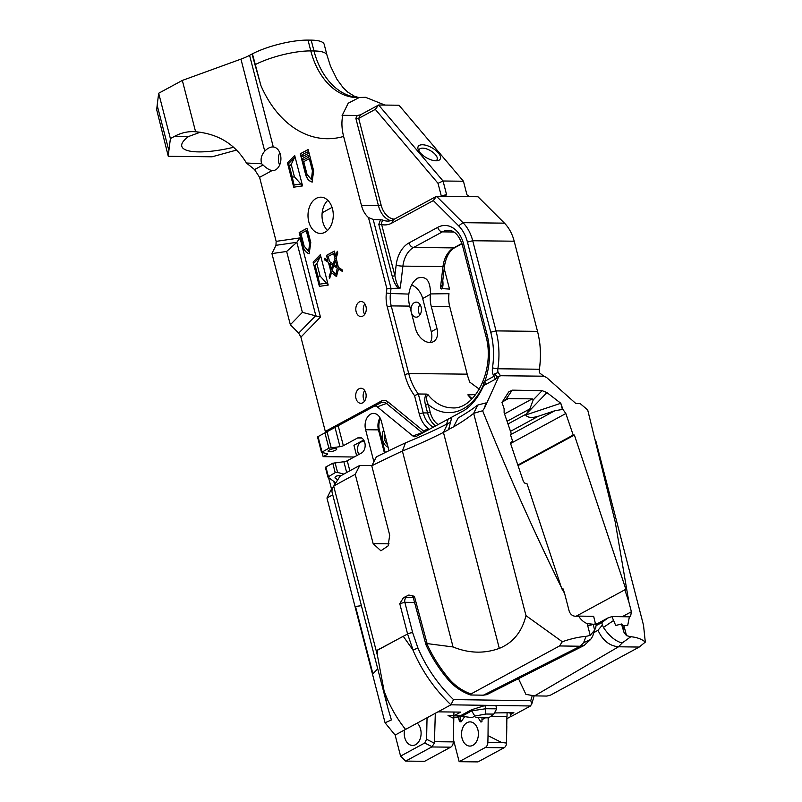<?xml version="1.0" encoding="UTF-8"?>
<svg xmlns="http://www.w3.org/2000/svg" width="802" height="802" viewBox="0 0 802 802"><rect width="100%" height="100%" fill="white"/><g stroke="black" fill="none" stroke-linecap="round" stroke-linejoin="round"><path stroke-width="1.2" d="M543.826 376.238L532.829 376.078L543.826 376.198L546.583 377.501L575.816 403.486L580.117 403.546L587.686 409.922L615.254 522.142L628.928 602.262L624.858 589.801L626.061 589.821L574.402 435.055L573.199 435.045L565.851 413.531L562.884 409.361L554.854 410.744L538.312 416.268C531.846 418.143 527.626 417.722 525.671 415.005L560.798 403.276L562.433 409.601M484.538 407.967L485.812 402.965A54.265 14.065 165.5 0 0 477.671 405.11A174.154 45.153 -14.5 0 1 458.203 417.922L453.471 426.925A164.55 42.656 165.5 0 0 473.671 413.351A63.869 16.561 -14.5 0 1 482.634 410.774L484.538 407.967L498.643 376.92L500.538 375.737L532.829 376.078M477.671 405.11L473.671 413.351L525.992 615.645L562.302 641.73C570.964 638.713 578.884 636.928 586.072 636.367L583.595 642.723L580.217 646.242A204507.233 53019.007 165.5 0 0 483.416 695.174L486.874 694.632L584.087 645.49L580.217 646.242M448.559 429.682L450.523 422.173A174.154 45.153 -14.5 0 1 447.686 423.667L443.446 432.398A164.55 42.656 165.5 0 0 448.559 429.682L451.295 419.306C451.616 417.902 450.574 417.832 448.178 419.105L416.308 436.378A5.784 4.03 90.6 0 1 416.278 436.388A5.784 4.03 90.6 0 1 412.89 435.997L422.073 432.639A1.925 1.203 129.3 0 0 423.616 431.075L387.978 401.912A11.559 8.06 -89.4 0 0 381.15 401.16L325.301 431.426L300.91 337.121L298.675 333.151L290.344 324.74L271.938 253.582L275.958 245.312L276.149 241.362L259.898 178.535A72.31 50.416 -89.4 0 0 259.587 177.352L254.565 169.583L263.056 164.981C266.254 168.099 269.241 169.974 272.018 170.605A11.86 8.271 -89.4 0 0 272.52 170.636A11.86 8.271 -89.4 0 0 275.517 169.864A11.86 8.271 -89.4 0 0 280.84 157.032A11.86 8.271 -89.4 0 0 273.281 146.946L249.582 55.328L251.998 54.025L260.901 85.553L252.419 53.814A12.05 3.128 -14.5 0 1 251.998 54.025M447.686 423.667A253.051 65.604 -14.5 0 1 405.471 442.864L402.393 451.045A243.447 63.117 165.5 0 0 443.446 432.398L499.305 648.377C513.019 642.803 521.922 631.886 525.992 615.645M405.471 442.864A508.338 131.789 165.5 0 0 376.359 456.909L371.777 465.812A517.942 134.275 -14.5 0 1 402.393 451.045L453.06 646.963C468.839 653.359 484.258 653.831 499.305 648.377M332.459 488.598L331.507 489.1L326.945 498.002L385.08 722.813L395.115 735.073L405.571 729.409C396.449 718.081 389.281 705.259 384.088 690.943L387.807 707.775L332.158 492.598A83.789 21.724 -14.5 0 1 333.672 486.182L333.692 486.152A517.942 134.275 -14.5 0 1 355.236 474.343L359.797 465.441A508.338 131.789 165.5 0 0 340.058 476.228L333.692 486.152A83.789 21.724 -14.5 0 1 333.692 486.152L377.481 655.715L377.612 650.161L403.236 636.277L412.819 649.78C421.792 670.833 434.494 689.179 450.924 704.818L530.513 705.981L531.766 703.615L530.744 700.677L453.531 699.595L450.924 704.818M326.945 498.002L332.75 494.884M389.07 543.826L373.151 543.656L355.236 474.343M384.419 452.909L378.454 429.872A12.05 8.401 -89.4 0 1 379.998 417.772M388.99 450.674L381.361 421.19A12.05 8.401 -89.4 0 0 373.612 413.411A12.05 8.401 -89.4 0 0 365.602 429.732L373.872 461.731M359.797 465.441L371.897 465.581M371.777 465.812L389.692 535.124L388.118 545.891L380.89 550.794L373.151 543.656M413.251 597.59L403.416 597.761L399.757 603.635L407.596 634.001L376.258 650.723M403.416 597.761A517.942 134.275 -14.5 0 1 408.779 595.064L411.977 595.595M446.644 677.81C438.223 667.605 431.326 656.577 425.932 644.718L427.115 643.585L414.393 596.287L408.779 595.064M427.115 643.585L453.06 646.963M387.807 707.775L391.416 719.945L385.08 722.803M384.088 690.943L377.481 655.715M361.391 605.63L355.507 606.523L372.91 673.8L377.752 668.918M395.145 735.063L400.579 756.106L405.672 761.098L424.609 761.309L450.684 747.173A5.784 4.03 -89.4 0 0 453.32 741.89L453.802 718.432L448.037 715.524L460.398 715.795L471.536 709.76L484.929 705.539L495.897 705.66L496.719 708.828L485.761 708.737L471.807 710.813L461.862 716.296L472.027 717.61L474.844 716.076L471.716 710.963M506.904 716.467L506.463 743.063L501.471 742.421L488.017 735.655L487.877 742.271A5.784 4.03 90.6 0 1 485.24 747.554L459.165 761.689L453.371 739.294M459.165 761.689L477.962 761.9L504.047 747.765A5.784 4.03 -89.4 0 0 506.443 744.276L506.804 726.532M325.231 432.689A1.925 1.293 61.5 0 0 325.301 431.426M322.103 452.649L323.146 456.649L354.183 457M328.599 477.761L331.527 489.09M413.241 597.55L414.393 596.287M399.757 603.635L404.83 602.312L414.353 602.452M447.215 677.229L447.666 677.129C439.195 666.803 432.238 655.635 426.824 643.645M446.634 677.8C452.97 685.77 460.869 691.484 470.303 694.913L470.944 695.003L470.964 693.961C461.711 690.652 453.942 685.038 447.666 677.129M532.237 695.735L530.744 700.677M618.803 646.783L639.204 647.064L550.653 695.063L546.904 696.066L534.563 695.885A204507.233 53019.007 165.5 0 0 618.543 646.783L622.091 643.024L630.833 636.718L626.512 635.665L623.996 632.397L621.46 624.006L615.705 625.48L611.936 616.578L629.39 616.818A68.491 17.754 -14.5 0 1 629.42 616.828L630.562 616.628L631.385 611.756L628.928 602.262M518.463 678.652L525.912 694.382L534.563 695.885M412.669 632.678A3.799 1.033 164.6 0 0 407.596 634.001L413.05 649.991L417.942 648.036L412.669 632.678L404.83 602.312A3.799 2.657 -89.2 0 1 406.434 597.5M453.531 699.595C438.233 684.838 426.373 667.655 417.942 648.036M405.571 729.409L450.844 704.868M437.952 711.855L460.719 712.106L454.082 715.705M494.443 712.938L513.871 712.687L510.413 714.592L511.105 716.507L530.513 705.981M474.844 716.076L485.751 714.041L485.711 708.808M485.751 714.031L493.801 714.101L496.719 708.828M493.801 714.101L488.699 717.84L485.601 717.8L487.365 717.429A40.26 26.927 -118.5 0 1 485.781 717.62L481.701 717.559A40.26 26.927 -118.5 0 1 480.248 717.369L475.807 717.66M488.699 717.84L487.365 717.429M482.473 717.569L485.601 717.8M507.014 716.467L507.095 712.617L507.014 716.467L491.676 716.226M596.698 623.735L592.688 636.247L590.623 639.465L584.087 645.49M590.623 639.465L583.595 642.723M595.996 626.933L594.643 630.111L590.222 635.384L586.072 636.367M593.63 624.297L587.164 623.585C583.906 622.342 581.029 619.846 578.543 616.106L593.66 616.317L595.635 624.517M562.302 641.73L559.545 645.951L470.964 693.961M580.016 646.242L559.545 645.951M564.598 593.44L562.172 588.929L563.124 588.939L564.598 593.44L569.179 611.144C570.443 614.512 572.668 616.217 575.856 616.277A63.869 16.561 -14.5 0 1 578.543 616.106M562.884 409.361A11262.446 7895.76 90.8 0 0 560.798 403.276L546.954 392.589L542.122 390.654L512.247 390.153L508.699 391.957L501.972 402.454A11262.446 7895.76 -89.2 0 1 504.127 408.749L504.117 412.669L511.465 434.173L510.262 434.163L512.809 441.671L510.784 442.403L510.804 444.228L523.285 481.15L524.508 483.005L527.054 483.806L561.841 588.959A63.869 16.561 -14.5 0 1 562.172 588.929M561.5 587.645C533.36 530.453 507.075 471.486 482.634 410.774M587.164 623.585L587.645 625.43A5.814 1.504 165.5 0 0 593.179 624.427L594.653 630.121M596.708 623.725A4.942 1.283 165.5 0 0 593.179 624.427M613.38 620.638L603.425 627.435C609.149 635.966 615.375 641.159 622.091 643.024M618.543 646.783C609.43 645.931 602.583 640.417 598.011 630.242A204488.246 53014.085 -14.5 0 1 594.061 632.547M603.425 627.435L602.412 624.999L598.011 630.242M622.603 625.63A5.814 1.504 165.5 0 0 623.966 625.821L626.512 635.665M629.39 616.818L627.665 625.65A68.491 17.754 165.5 0 0 623.886 625.53L622.573 625.51M630.833 636.718C637.049 637.339 641.871 639.134 645.309 642.091L643.525 625.309M639.204 647.064L645.309 642.091M510.854 442.273L511.987 441.651L510.784 442.403M525.671 415.005L529.831 408.94L533.21 399.907L542.122 390.654M506.884 718.672L510.974 716.437M460.087 721.299L461.03 721.87L459.526 721.61L460.087 721.299L460.147 715.925L453.832 715.845L453.802 718.432M478.052 717.569L480.959 722.101L481.962 721.529L482.002 717.569M485.781 717.62L481.701 717.559M477.922 717.61L475.817 717.66M460.398 715.795L461.862 716.296M453.812 717.77A32.842 8.511 -14.5 0 1 458.313 716.918L460.147 715.925M458.313 716.918L459.526 721.61M481.982 719.665A32.842 8.511 -14.5 0 1 481.982 719.695L485.481 717.8M464.538 716.838L461.03 721.87M470.944 695.003L483.416 695.174M510.453 434.724L511.465 434.173M596.668 624.056L607.756 618.041L611.936 616.578M616.888 625.45L615.826 625.44M488.017 735.655L488.187 717.84M596.417 625.42L601.801 622.653L602.412 624.999M503.566 401.211L508.368 398.604L505.761 399.607L502.042 402.664M510.673 442.824L512.809 441.671M500.408 375.817L497.25 376.85L498.643 376.92M497.25 376.85L494.613 373.872L493.741 375.948L495.435 379.186L483.806 385.471L483.887 384.328M446.534 424.248L448.178 419.105L464.198 410.423C470.353 406.504 475.786 400.318 480.528 391.887L483.806 385.471M448.659 429.371L453.471 426.925M453.942 712.026L453.862 715.625M400.579 756.106L424.729 743.013L426.594 739.274L434.403 743.203L435.316 713.289M471.536 709.76L471.807 710.813M484.929 705.539L485.761 708.737M601.801 622.653L607.756 618.041M623.405 628.728L622.302 624.457A4.942 1.283 165.5 0 0 621.45 623.996M509.912 712.647L510.413 714.592M506.463 743.063L506.443 744.276M372.91 673.8L377.732 668.848M385.211 452.518L379.386 430.012A12.15 8.471 90.6 0 1 380.459 418.674M388.078 447.165A11.278 7.86 90.6 0 1 383.617 429.902M576.047 616.257L624.858 589.801M518.042 465.601L574.402 435.055M517.851 465.04L573.199 435.045M338.193 425.772L343.346 445.701A2.897 0.752 -14.5 0 1 339.988 446.674L328.89 448.188L324.92 432.859L373.842 406.464A5.784 4.03 -89.4 0 1 373.872 406.444A5.784 4.03 -89.4 0 1 377.261 406.835L412.89 435.997M343.346 445.701L357.602 437.982L361.652 438.022M335.767 482.904L334.394 483.646L335.046 482.603L334.504 481.912L327.888 477.06L335.206 472.619L332.78 463.245L343.878 461.731A2.897 0.752 165.5 0 0 347.246 460.759L361.491 453.03A8.05 5.614 -89.4 0 0 365.08 444.087A8.05 5.614 -89.4 0 0 359.637 437.451A8.05 5.614 -89.4 0 0 357.602 437.982M411.416 312.79A7.519 5.243 -89.4 0 0 416.118 317.171A7.519 5.243 -89.4 0 0 418.022 316.69A7.519 5.243 -89.4 0 0 421.371 308.329A7.519 5.243 -89.4 0 0 416.288 302.133A7.519 5.243 -89.4 0 0 411.175 311.838M426.303 394.073L427.767 394.404C426.123 396.81 426.273 400.168 428.198 404.469L425.551 405.14C424.298 400.659 424.549 396.97 426.303 394.073L418.333 393.993A906.501 875.313 170.1 0 1 414.534 395.627L419.256 413.902A26.997 18.817 -89.4 0 0 428.378 428.499L427.907 430.183M414.534 395.627A55.919 38.987 90.6 0 1 404.759 374.524L387.266 306.905A26.997 18.817 90.6 0 1 386.374 293.001L386.885 288.72L368.479 217.563L373.181 219.417L382.614 219.979L381.03 224.54L378.795 224.339L380.609 219.507M384.93 105.072L365.582 97.313L359.356 97.473L348.228 103.207L342.073 115.658A206.685 53.584 165.5 0 0 342.795 115.318C341.401 121.744 341.682 128.781 343.617 136.43L361.451 205.412A24.1 16.802 -89.4 0 0 368.479 217.563M328.208 285.071L320.349 254.665L313.111 262.094L319.386 286.354L328.208 285.071L320.078 276.008L316.87 263.597L315.106 265.402L317.933 276.319L320.078 276.008M302.565 185.904L294.695 155.488L287.457 162.926L293.732 187.187L302.565 185.904L294.434 176.841L291.216 164.43L289.462 166.235L292.279 177.152L294.434 176.841M362.725 402.804A7.519 5.243 -89.4 0 0 366.073 394.444A7.519 5.243 -89.4 0 0 360.99 388.258A7.519 5.243 -89.4 0 0 355.657 395.717A7.519 5.243 -89.4 0 0 360.82 403.296A7.519 5.243 -89.4 0 0 362.725 402.804M362.865 316.078A7.519 5.243 -89.4 0 0 366.213 307.717A7.519 5.243 -89.4 0 0 361.131 301.522A7.519 5.243 -89.4 0 0 355.807 308.991A7.519 5.243 -89.4 0 0 360.96 316.569A7.519 5.243 -89.4 0 0 362.865 316.078M325.01 232.259A18.125 12.642 -89.4 0 0 333.091 212.109A18.125 12.642 -89.4 0 0 320.83 197.182A18.125 12.642 -89.4 0 0 307.998 215.177A18.125 12.642 -89.4 0 0 320.429 233.432A18.125 12.642 -89.4 0 0 325.01 232.259M330.203 269.693L330.855 271.387L329.151 276.74L329.612 278.545L331.477 272.7L336.469 276.57L338.484 268.901L342.534 271.537L342.073 269.733L338.364 267.327L336.168 258.023L337.762 253.051L337.291 251.247L335.707 256.219L334.374 251.086L326.494 255.357L327.817 260.5L324.369 258.254L324.83 260.059L328.289 262.294L331.066 271.397L329.351 276.74L329.732 278.184M307.076 228.239L299.196 232.51L302.905 246.846C304.108 250.535 306.204 252.82 309.181 253.723L310.785 242.575L307.076 228.239M300.269 153.794L305.793 175.167C306.996 178.856 309.081 181.142 312.058 182.044L313.672 170.896L308.148 149.523L300.269 153.794L308.168 149.623M426.594 739.274L427.045 717.77M404.599 729.93A12.1 8.431 -89.4 0 0 412.539 745.459A12.1 8.431 -89.4 0 0 415.596 744.667A12.1 8.431 -89.4 0 0 421.06 734.542A12.1 8.431 -89.4 0 0 417.21 723.103M405.672 761.098L431.747 746.963L434.403 743.203M423.446 432.509A1.925 1.293 61.5 0 0 423.616 431.075L428.378 428.499M543.826 376.198L539.626 372.95A5.784 4.03 -89.4 0 1 539.335 371.737A5.784 4.03 -89.4 0 1 539.325 369.231A67.488 47.057 90.6 0 0 539.295 340.048A67.488 47.057 90.6 0 0 537.5 331.356L496.037 330.895L472.719 240.74A38.566 26.887 -89.4 0 0 462.965 222.685L436.499 196.29L433.341 200.58L391.787 223.106A27.96 19.489 -89.4 0 1 381.662 224.54L394.895 275.688C396.278 283.156 398.073 287.266 400.288 288.038L386.885 288.72M539.295 340.048L539.435 340.95A63.639 44.361 90.6 0 1 539.465 368.469A9.644 6.727 -89.4 0 0 539.405 372.118M472.157 398.694L467.857 394.855L475.706 394.624M483.897 384.369L483.285 383.005L484.859 381.241A57.854 40.331 -89.4 0 0 486.964 334.284L463.646 244.129A28.922 20.17 -89.4 0 0 437.742 227.337L409.01 242.906A28.922 20.17 -89.4 0 0 396.128 265.312L394.895 275.688L392.248 276.359L378.795 224.339M484.629 385.05A5.784 3.87 61.5 0 0 484.859 381.241L493.962 376.308M483.897 384.399L483.416 384.88L483.285 383.005M494.613 373.872L498.152 372.499L500.538 375.737M498.152 372.499A5.784 4.03 90.6 0 1 497.862 368.77A67.488 47.057 -89.4 0 0 496.037 330.895L490.744 332.228L467.436 242.074A34.707 24.2 -89.4 0 0 458.654 225.833L433.341 200.58M493.741 375.948A9.644 6.727 90.6 0 1 492.468 367.948A63.639 44.361 -89.4 0 0 490.744 332.228M158.676 93.253L170.405 138.596L168.881 150.626L157.162 105.283L158.676 93.253L182.325 80.431L195.598 131.769C218.204 133.814 235.146 144.23 246.425 163.006L254.565 169.583M233.683 147.277A53.995 13.995 165.5 0 1 198.756 151.899A53.995 13.995 165.5 0 1 181.793 146.275A53.995 13.995 165.5 0 1 188.64 136.48L200.239 132.23M195.598 131.769A72.31 50.416 -89.4 0 0 192.881 131.628A72.31 50.416 -89.4 0 0 174.595 136.32L170.405 138.596M157.162 105.283L156.691 109.734L168.28 156.3L212.079 156.791L236.63 150.054M263.056 164.981L261.673 163.798C260.309 159.267 261.342 155.057 264.74 151.157L240.941 59.127L182.325 80.431M240.941 59.127A26.997 6.997 165.5 0 0 249.582 55.328M252.419 53.814A41.463 10.747 -14.5 0 1 308.008 40.1L311.186 40.13A41.463 10.747 -14.5 0 1 324.219 44.451L327.015 55.268A41.463 10.747 165.5 0 0 313.983 50.957A72.31 50.416 -89.4 0 0 358.524 97.553M264.74 151.157C267.567 148.22 270.414 146.816 273.281 146.946L272.78 146.916M279.738 152.58A11.86 8.271 -89.4 0 0 279.597 165.122M246.425 163.006L261.673 163.798M271.938 253.582L286.645 251.457L296.85 242.294L299.988 237.913L276.149 241.362M286.645 251.457L302.394 312.369L290.344 324.74M294.695 155.488L294.605 157.463L288.57 163.658L294.083 184.981L293.732 187.187M289.462 166.235L288.57 163.658L287.457 162.926M320.349 254.665L320.249 256.63L314.214 262.825L313.111 262.094M315.106 265.402L319.727 284.149L319.386 286.354M328.89 448.188L321.512 452.418L327.186 453.611A2.897 0.752 -14.5 0 1 327.617 453.872A2.897 0.752 -14.5 0 1 326.895 454.624L323.146 456.649M302.394 312.369L320.449 317.061L299.988 237.913M444.198 268.56L449.511 289.091L440.378 288.479L442.985 266.565A4.822 0.531 6.8 0 0 444.458 266.354L442.263 284.83L440.378 288.479M381.03 224.54L381.662 224.54M463.446 181.232L443.055 181.001L378.604 105.002L398.995 105.232L463.446 181.232L466.954 194.826L469.381 196.65L445.08 196.38L446.564 194.605L443.055 181.001L438.012 183.307L375.316 109.373L358.684 118.385L360.519 114.816L357.301 115.478L342.795 115.318M357.301 115.478L355.847 118.305L358.684 118.385L381.07 204.931A22.175 15.459 -89.4 0 0 394.253 219.187M440.549 196.33L441.361 196.34M364.639 442.062A7.529 5.253 -89.4 0 0 362.845 441.581A7.529 5.253 -89.4 0 0 360.94 442.072A7.529 5.253 -89.4 0 0 358.985 454.393M363.687 440.027L353.943 445.31L356.619 455.676M387.406 444.549A9.835 6.857 90.6 0 1 384.549 433.521M307.767 153.633L302.414 156.54L307.978 153.643L307.326 151.919L307.978 153.643M302.414 156.54L301.963 154.826L307.326 151.919M303.296 159.969L302.855 158.255L308.209 155.347L308.86 157.062L303.296 159.969L308.86 157.062M308.209 155.347L308.66 157.062M312.569 171.397L309.311 158.776L312.569 171.397L311.407 179.518L312.359 171.397M309.101 158.776L303.737 161.683L307.006 174.305L311.407 179.518M312.269 182.044C309.291 181.152 307.196 178.856 305.993 175.167L300.469 153.804M308.57 251.377L304.169 246.164L300.9 233.542L306.464 230.635L309.732 243.257L308.57 251.377L309.732 243.257M306.264 230.635L309.522 243.257M307.106 228.339L299.407 232.51L303.116 246.846C304.319 250.535 306.404 252.83 309.382 253.723M335.868 274.224L337.301 268.008L335.868 274.224L332.118 270.705L333.682 265.793L337.301 268.008M333.682 265.793L337.101 268.008M336.82 266.104L335.376 260.51L337.03 266.104M336.8 266.314L334.083 264.55L335.376 260.51M329.552 261.612L328.198 256.389L333.762 253.482L335.116 258.715L333.432 263.998L329.552 261.612M333.552 253.482L335.116 258.715M334.905 258.705L333.221 263.998M331.567 269.151L330.013 263.417L333.03 265.241L331.567 269.151L333.03 265.241M330.013 263.417L332.82 265.241M331.477 272.7L336.68 276.57M338.484 268.901L342.494 271.377M337.381 251.607L335.707 256.219M334.404 251.186L326.705 255.357L327.817 260.5M324.62 258.414L325.041 260.059L328.499 262.304L330.404 269.693M361.401 605.67L355.507 606.523M408.89 293.692C410.123 286.204 413.08 281.001 417.782 278.093C426.273 275.587 430.494 280.87 430.453 293.933L430.403 294.314A24.1 16.802 90.6 0 0 431.255 306.344L437 328.569A15.037 10.055 -118.5 0 1 433.391 341.672A15.037 10.055 -118.5 0 1 415.436 328.329L409.692 306.103A24.1 16.802 90.6 0 1 408.84 294.083L390.434 293.492L391.035 288.449L373.181 219.417M449.12 303.768A26.997 18.817 -89.4 0 1 448.99 293.692L448.909 294.133A24.1 16.802 -89.4 0 0 449.07 303.447A24.1 16.802 -89.4 0 0 449.711 306.544L467.195 374.163A53.032 36.972 -89.4 0 0 469.832 382.193L479.345 389.181M433.361 427.135A24.1 16.802 -89.4 0 1 423.215 412.9L418.333 393.993A53.032 36.972 90.6 0 1 408.719 373.521L391.236 305.903A24.1 16.802 90.6 0 1 390.434 293.492L386.374 293.001M327.888 477.06L325.411 467.476L325.893 466.975L328.319 476.358M332.78 463.245L325.893 466.975M321.512 452.418L317.502 436.889L318.033 436.589L322.003 451.917M324.92 432.859L318.033 436.589M335.206 472.619L337.582 472.458L343.868 474.082M337.742 479.827L334.985 477.952C335.166 476.177 337.101 475.456 340.82 475.797M329.492 451.716A4.481 1.163 165.5 0 0 334.314 450.754A4.481 1.163 165.5 0 0 336.77 449.01A4.481 1.163 165.5 0 0 332.138 449.01A4.481 1.163 165.5 0 0 328.088 451.255A4.481 1.163 165.5 0 0 329.492 451.716M382.614 219.979A24.1 16.802 -89.4 0 0 387.526 221.091A24.1 16.802 -89.4 0 0 393.622 219.527L436.499 196.29L445.08 196.38M446.564 194.605L441.28 195.939L438.012 183.307M469.381 196.65L477.962 196.751L504.438 223.146A38.566 26.887 90.6 0 1 514.192 241.201L537.5 331.356M435.797 160.791A10.266 4.611 29.9 0 0 437.04 159.758A10.266 4.611 29.9 0 0 433.26 152.57A10.266 4.611 29.9 0 0 422.634 148.149A10.266 4.611 29.9 0 0 419.235 149.523A10.266 4.611 29.9 0 0 418.975 151.117M422.413 144.761A12.682 5.694 29.9 0 0 418.283 149.794A12.682 5.694 29.9 0 0 437.29 160.721A12.682 5.694 29.9 0 0 437.772 152.28A12.682 5.694 29.9 0 0 422.413 144.761M360.519 114.816L378.604 105.002L375.316 109.373M322.183 212.761L332.048 207.407M327.807 200.31A18.125 12.642 -89.4 0 0 327.477 230.465M472.899 745.299A12.1 8.431 -89.4 0 0 478.283 731.855A12.1 8.431 -89.4 0 0 470.102 721.89A12.1 8.431 -89.4 0 0 461.541 733.89A12.1 8.431 -89.4 0 0 469.842 746.091A12.1 8.431 -89.4 0 0 472.899 745.299M508.368 398.604L532.287 398.865L533.21 399.907M364.689 390.534A7.519 5.243 -89.4 0 0 364.579 401.1M364.84 303.808A7.519 5.243 -89.4 0 0 364.72 314.364M419.987 304.409A7.519 5.243 -89.4 0 0 419.877 314.975M294.605 157.463L291.216 164.43M301.442 183.919L294.083 184.981L292.279 177.152M320.249 256.63L316.87 263.597M327.096 283.086L319.727 284.149L317.933 276.319M411.586 284.971A15.037 10.055 -118.5 0 1 422.684 298.504L431.265 331.677A15.037 10.055 -118.5 0 1 430.133 342.514M168.881 150.626L168.28 156.3M365.602 429.732L378.454 429.872M425.922 644.678L413.23 597.5L411.937 595.335A3.799 2.657 -89.2 0 0 411.857 595.335M411.576 595.365A3.799 2.657 -89.2 0 0 410.965 595.585M587.645 625.43L590.222 635.384M510.653 443.446L565.851 413.531M554.854 410.744L510.473 434.804M546.954 392.589L526.262 414.073L507.987 423.977M538.312 416.268L510.493 431.346M631.385 611.756L622.232 616.718M505.761 399.607L512.247 390.153M497.27 376.86L495.435 379.186M434.724 741.69L453.32 741.89M379.386 430.012L378.494 430.002M451.295 419.306L450.343 422.273M347.246 460.759L349.842 470.794M333.822 481.441L334.394 483.646M485.24 747.554L504.047 747.765M487.877 742.271L501.471 742.421M343.617 136.43A113.774 79.318 90.6 0 1 260.901 85.553M259.587 177.352L272.018 170.605M300.91 337.121L320.449 317.061M424.729 743.013L432.108 746.722M422.764 432.88A1.825 1.273 90.6 0 1 422.073 432.639L386.434 403.476A1.925 1.203 129.3 0 0 387.978 401.912M539.465 368.469L539.325 369.231L497.862 368.77L492.468 367.948M373.902 406.424L380.679 402.845A1.925 1.293 61.5 0 0 381.15 401.16M471.686 399.155A53.032 36.972 90.6 0 1 467.857 394.855M463.646 244.129A4.822 1.253 -14.5 0 0 462.443 245.372L485.751 335.527A4.822 1.253 -14.5 0 1 486.964 334.284M427.767 394.404A53.032 36.972 -89.4 0 0 452.007 407.847C474.684 410.233 495.746 369.341 485.751 335.527M438.123 424.549A22.175 15.459 -89.4 0 1 430.213 412.278L428.198 404.469A57.854 40.331 -89.4 0 0 483.416 384.88L483.646 385.792M188.64 136.48L174.595 136.32M254.795 64.842A12.05 3.128 165.5 0 0 255.216 64.631A41.463 10.747 -14.5 0 1 310.805 50.917L313.983 50.957L311.186 40.13M298.675 333.151L315.798 315.567L296.85 242.294L275.958 245.312M431.747 746.963L450.684 747.173M380.679 402.845A9.744 6.797 90.6 0 1 380.729 402.815A9.744 6.797 90.6 0 1 386.434 403.476L377.261 406.835M343.878 461.731L346.675 472.528M326.604 453.501L326.895 454.624M335.025 427.476L339.988 446.674M441.641 289.001C442.925 287.657 443.305 284.86 442.764 280.62M398.905 288.53C396.178 286.484 393.962 282.434 392.248 276.359M430.213 412.278L427.576 412.94A24.1 16.802 -89.4 0 0 435.626 425.902M425.551 405.14L427.576 412.94L423.215 412.9L419.256 413.902M355.847 118.305L378.424 205.603L381.07 204.931M361.451 205.412L378.424 205.603A24.1 16.802 -89.4 0 0 390.724 220.69M359.356 97.463L357.291 97.593A72.31 50.416 90.6 0 1 310.805 50.917L308.008 40.1M462.443 245.372C459.185 235.477 454.533 230.455 448.458 230.314A24.1 16.802 -89.4 0 0 442.363 231.878L413.632 247.457A24.1 16.802 -89.4 0 0 402.895 266.124L442.985 266.565A24.1 16.802 90.6 0 1 453.721 247.898A4.822 3.218 61.5 0 0 454.854 247.628C449.431 250.705 445.962 256.951 444.458 266.354M409.01 242.906A4.822 3.218 -118.5 0 0 413.632 247.457L453.721 247.898L461.882 243.467M437.742 227.337A4.822 3.218 -118.5 0 0 442.363 231.878L453.872 232.009M400.288 288.038L402.895 266.124A4.822 0.531 -173.2 0 1 396.128 265.312M430.453 293.933L448.99 293.692M387.266 306.905L391.236 305.903L409.692 306.103M431.255 306.344L449.711 306.544M331.136 447.536L327.046 431.717M337.582 472.458L335.025 462.594M393.622 219.527L391.787 223.106M504.438 223.146L462.965 222.685L458.654 225.833M514.192 241.201L472.719 240.74L467.436 242.074M404.759 374.524L408.719 373.521L467.195 374.163M504.538 413.902L532.287 398.865M529.831 408.94L507.065 421.281M422.684 298.504L430.403 294.314M431.265 331.677L437 328.569M531.586 704.707L534.132 695.875M595.605 440.007L643.535 625.309M327.015 55.268L330.434 66.005L336.95 79.318L343.096 87.629L347.737 92.12L354.594 96.36L358.885 97.523M461.972 243.768L454.854 247.628M373.872 406.444L380.729 402.815"/></g></svg>
